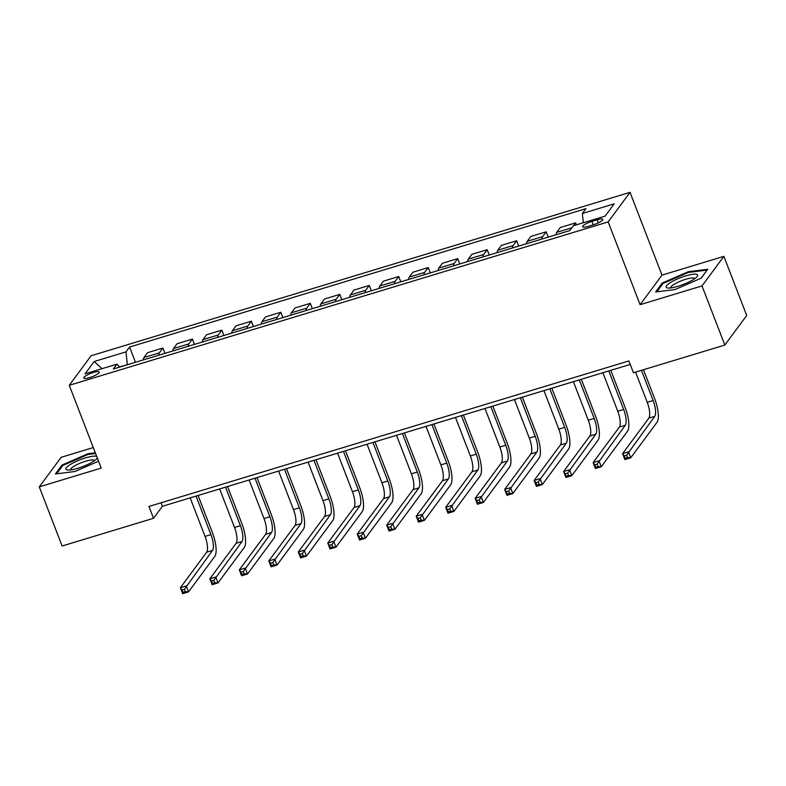 <?xml version="1.0" encoding="UTF-8"?>
<svg xmlns="http://www.w3.org/2000/svg" width="786" height="786" viewBox="0 0 786 786"><rect width="100%" height="100%" fill="white"/><g stroke="black" fill="none" stroke-linecap="round" stroke-linejoin="round"><path stroke-width="1.18" d="M89.614 377.594A8.312 1.798 -21.1 0 0 99.252 372.043A8.312 1.798 -21.1 0 0 93.396 372.476A8.312 1.798 -21.1 0 0 83.748 378.027A8.312 1.798 -21.1 0 0 89.614 377.594M93.288 447.568L61.161 457.305L39.3 486.868L62.114 546.005L153.506 518.288L162.368 506.302L630.234 364.439M630.028 192.344L91.127 355.744L69.266 385.307L608.168 221.907L630.028 192.344L661.979 275.129L640.109 304.693L702.016 285.917L723.886 256.354L661.979 275.129M723.886 256.354L746.7 315.491L724.839 345.054L702.016 285.917M724.839 345.054L633.447 372.76L628.879 360.941L148.947 506.459L153.506 518.288M597.095 219.815L591.907 221.387A8.047 1.749 -21.1 0 0 582.564 226.761A8.047 1.749 -21.1 0 0 588.242 226.339L593.43 224.767A8.047 1.749 -21.1 0 0 602.774 219.392A8.047 1.749 -21.1 0 0 597.095 219.815L598.284 222.89M583.32 222.743L582.377 213.487L585.953 208.654L129.592 347.029L135.487 362.287M582.377 213.487L614.21 203.829L605.112 216.14L573.279 225.788L569.703 230.622L113.341 368.998L116.918 364.164L85.084 373.822L94.182 361.521L126.015 351.863L129.592 347.029M39.3 486.868L101.207 468.092L69.266 385.307M640.109 304.693L608.168 221.907M127.391 364.743L119.521 366.875M161.022 502.804L162.368 506.302M573.534 225.71L575.637 222.88L576.393 224.845M143.337 359.909A10.385 3.272 -106.9 0 1 144.005 357.502L147.581 352.668L162.908 348.021L164.962 353.346M172.812 350.969A10.385 3.272 -106.9 0 1 173.48 348.571L177.056 343.737L192.393 339.08L194.447 344.415M202.297 342.028A10.385 3.272 -106.9 0 1 202.965 339.631L206.541 334.797L221.868 330.149L223.922 335.475M231.772 333.087A10.385 3.272 -106.9 0 1 232.45 330.69L236.016 325.856L251.353 321.209L253.406 326.534M261.257 324.156A10.385 3.272 -106.9 0 1 261.925 321.749L265.501 316.915L280.828 312.268L282.881 317.593M290.732 315.215A10.385 3.272 -106.9 0 1 291.41 312.808L294.976 307.974L310.313 303.327L312.366 308.652M320.216 306.275A10.385 3.272 -106.9 0 1 320.885 303.868L324.461 299.034L339.788 294.386L341.851 299.712M349.691 297.334A10.385 3.272 -106.9 0 1 350.369 294.937L353.946 290.103L369.273 285.446L371.326 290.781M379.176 288.393A10.385 3.272 -106.9 0 1 379.844 285.996L383.421 281.162L398.748 276.515L400.811 281.84M408.661 279.462A10.385 3.272 -106.9 0 1 409.329 277.055L412.905 272.221L428.232 267.574L430.286 272.899M438.136 270.522A10.385 3.272 -106.9 0 1 438.804 268.114L442.38 263.281L457.707 258.633L459.771 263.958M467.621 261.581A10.385 3.272 -106.9 0 1 468.289 259.174L471.865 254.34L487.192 249.693L489.246 255.018M497.096 252.64A10.385 3.272 -106.9 0 1 497.764 250.243L501.34 245.399L516.677 240.752L518.731 246.087M526.581 243.699A10.385 3.272 -106.9 0 1 527.249 241.302L530.825 236.468L546.152 231.821L548.206 237.146M556.056 234.759A10.385 3.272 -106.9 0 1 556.724 232.361L560.3 227.527L575.637 222.88M541.908 239.052A10.385 3.272 -106.9 0 1 542.576 236.655L546.152 231.821M512.423 247.993A10.385 3.272 -106.9 0 1 513.101 245.586L516.677 240.752M482.948 256.934A10.385 3.272 -106.9 0 1 483.616 254.526L487.192 249.693M453.463 265.874A10.385 3.272 -106.9 0 1 454.141 263.467L457.707 258.633M423.988 274.805A10.385 3.272 -106.9 0 1 424.656 272.408L428.232 267.574M394.503 283.746A10.385 3.272 -106.9 0 1 395.181 281.349L398.748 276.515M365.028 292.687A10.385 3.272 -106.9 0 1 365.696 290.289L369.273 285.446M335.543 301.627A10.385 3.272 -106.9 0 1 336.212 299.22L339.788 294.386M306.068 310.568A10.385 3.272 -106.9 0 1 306.736 308.161L310.313 303.327M276.584 319.509A10.385 3.272 -106.9 0 1 277.252 317.102L280.828 312.268M247.109 328.44A10.385 3.272 -106.9 0 1 247.777 326.043L251.353 321.209M217.624 337.381A10.385 3.272 -106.9 0 1 218.292 334.983L221.868 330.149M188.149 346.321A10.385 3.272 -106.9 0 1 188.817 343.914L192.393 339.08M158.664 355.262A10.385 3.272 -106.9 0 1 159.332 352.855L162.908 348.021M126.015 351.863L127.303 364.517M119.708 367.072L116.918 364.164M94.182 361.521L102.023 368.683M688.29 271.71L662.234 283.058L655.652 291.97L675.115 289.513L701.171 278.165L707.754 269.264L688.29 271.71L688.565 272.418M95.303 452.795L88.071 453.709L62.015 465.057L55.433 473.968L74.896 471.512L98.555 461.205M662.608 284.021L662.234 283.058M62.389 466.019L62.015 465.057M88.346 454.416L88.071 453.709M635.579 372.112L647.242 402.324A12.989 4.097 -106.9 0 1 648.843 418.142L622.581 453.66L628.476 451.871L630.755 457.786L657.027 422.269A19.473 6.141 73.1 0 0 654.61 398.531L643.488 369.715M641.474 370.324L653.137 400.536A12.989 4.097 -106.9 0 1 654.738 416.354L626.619 455.222L624.261 455.939L625.175 458.297L627.533 457.59L626.619 455.222M627.533 457.59L630.755 457.786L624.86 459.574L622.581 453.66L624.261 455.939M624.86 459.574L625.175 458.297M602.891 372.731L617.757 411.255A12.989 4.097 -106.9 0 1 619.368 427.083L593.096 462.6L598.991 460.812L601.27 466.727L627.542 431.209A19.473 6.141 73.1 0 0 625.125 407.472L610.801 370.334M608.786 370.943L623.652 409.467A12.989 4.097 -106.9 0 1 625.263 425.295L597.144 464.162L594.786 464.87L595.7 467.238L598.058 466.52L597.144 464.162M598.058 466.52L601.27 466.727L595.375 468.515L593.096 462.6L594.786 464.87M595.375 468.515L595.7 467.238M573.407 381.672L588.272 420.196A12.989 4.097 -106.9 0 1 589.883 436.024L563.621 471.541L569.516 469.753L571.795 475.668L598.058 440.15A19.473 6.141 73.1 0 0 595.65 416.413L581.316 379.274M579.302 379.884L594.177 418.407A12.989 4.097 -106.9 0 1 595.778 434.236L567.659 473.103L565.301 473.811L566.215 476.178L568.573 475.461L567.659 473.103M568.573 475.461L571.795 475.668L565.9 477.446L563.621 471.541L565.301 473.811M565.9 477.446L566.215 476.178M543.932 390.613L558.797 429.136A12.989 4.097 -106.9 0 1 560.408 444.955L534.136 480.472L540.031 478.684L542.311 484.598L568.583 449.081A19.473 6.141 73.1 0 0 566.166 425.354L551.841 388.205M549.827 388.824L564.692 427.348A12.989 4.097 -106.9 0 1 566.303 443.166L538.184 482.034L535.826 482.751L536.73 485.119L539.088 484.402L538.184 482.034M539.088 484.402L542.311 484.598L536.416 486.387L534.136 480.472L535.826 482.751M536.416 486.387L536.73 485.119M514.447 399.543L529.312 438.077A12.989 4.097 -106.9 0 1 530.923 453.895L504.651 489.413L510.556 487.625L512.836 493.539L539.098 458.022A19.473 6.141 73.1 0 0 536.691 434.294L522.356 397.146M520.342 397.755L535.207 436.289A12.989 4.097 -106.9 0 1 536.818 452.107L508.699 490.975L506.341 491.692L507.255 494.06L509.613 493.343L508.699 490.975M509.613 493.343L512.836 493.539L506.941 495.327L504.651 489.413L506.341 491.692M506.941 495.327L507.255 494.06M666.685 287.705A16.879 3.655 -21.1 0 0 667.854 288.01A16.879 3.655 -21.1 0 0 683.201 284.503A16.879 3.655 -21.1 0 0 696.927 276.79A16.879 3.655 -21.1 0 0 697.084 274.461A16.879 3.655 -21.1 0 0 677.542 278.912A16.879 3.655 -21.1 0 0 666.685 287.705M694.667 278.716A12.782 2.771 -21.1 0 0 694.637 278.637A12.782 2.771 -21.1 0 0 694.225 278.224A12.782 2.771 -21.1 0 0 680.568 281.113A12.782 2.771 -21.1 0 0 670.792 287.843A12.782 2.771 -21.1 0 0 670.822 287.912M656.841 291.812L663.02 283.461L688.261 272.457L707.125 270.089L701.141 278.175M96.688 456.381A16.879 3.655 -21.1 0 0 85.507 457.894A16.879 3.655 -21.1 0 0 69.266 465.184A16.879 3.655 -21.1 0 0 67.635 470.008A16.879 3.655 -21.1 0 0 77.824 468.279A16.879 3.655 -21.1 0 0 96.707 458.788A16.879 3.655 -21.1 0 0 97.297 457.953M94.448 460.714A12.782 2.771 -21.1 0 0 94.418 460.635A12.782 2.771 -21.1 0 0 85.409 461.303A12.782 2.771 -21.1 0 0 70.573 469.841A12.782 2.771 -21.1 0 0 70.602 469.91M56.621 473.811L62.801 465.459L88.042 454.455L95.578 453.512M484.972 408.484L499.837 447.018A12.989 4.097 -106.9 0 1 501.448 462.836L475.176 498.353L481.071 496.565L483.351 502.48L509.623 466.963A19.473 6.141 73.1 0 0 507.206 443.225L492.881 406.087M490.867 406.696L505.732 445.23A12.989 4.097 -106.9 0 1 507.343 461.048L479.224 499.916L476.856 500.633L477.77 503.001L480.128 502.283L479.224 499.916M480.128 502.283L483.351 502.48L477.456 504.268L475.176 498.353L476.856 500.633M477.456 504.268L477.77 503.001M455.487 417.425L470.352 455.959A12.989 4.097 -106.9 0 1 471.964 471.777L445.691 507.294L451.596 505.506L453.876 511.421L480.138 475.903A19.473 6.141 73.1 0 0 477.731 452.166L463.396 415.028M461.382 415.637L476.247 454.17A12.989 4.097 -106.9 0 1 477.859 469.989L449.739 508.856L447.381 509.574L448.295 511.932L450.653 511.224L449.739 508.856M450.653 511.224L453.876 511.421L447.981 513.209L445.691 507.294L447.381 509.574M447.981 513.209L448.295 511.932M426.012 426.366L440.877 464.89A12.989 4.097 -106.9 0 1 442.479 480.718L416.216 516.235L422.111 514.447L424.391 520.361L450.663 484.844A19.473 6.141 73.1 0 0 448.246 461.107L433.911 423.968M431.907 424.578L446.772 463.101A12.989 4.097 -106.9 0 1 448.384 478.929L420.255 517.797L417.897 518.505L418.81 520.872L421.168 520.155L420.255 517.797M421.168 520.155L424.391 520.361L418.496 522.15L416.216 516.235L417.897 518.505M418.496 522.15L418.81 520.872M396.527 435.306L411.392 473.83A12.989 4.097 -106.9 0 1 413.004 489.658L386.732 525.176L392.627 523.388L394.916 529.292L421.178 493.775A19.473 6.141 73.1 0 0 418.771 470.048L404.436 432.909M402.422 433.518L417.287 472.042A12.989 4.097 -106.9 0 1 418.899 487.87L390.78 526.728L388.422 527.445L389.335 529.813L391.693 529.096L390.78 526.728M391.693 529.096L394.916 529.292L389.021 531.081L386.732 525.176L388.422 527.445M389.021 531.081L389.335 529.813M367.042 444.237L381.917 482.771A12.989 4.097 -106.9 0 1 383.519 498.589L357.257 534.107L363.152 532.318L365.431 538.233L391.703 502.716A19.473 6.141 73.1 0 0 389.286 478.988L374.951 441.84M372.947 442.459L387.812 480.983A12.989 4.097 -106.9 0 1 389.414 496.801L361.295 535.669L358.937 536.386L359.85 538.754L362.208 538.037L361.295 535.669M362.208 538.037L365.431 538.233L359.536 540.021L357.257 534.107L358.937 536.386M359.536 540.021L359.85 538.754M337.567 453.178L352.433 491.712A12.989 4.097 -106.9 0 1 354.044 507.53L327.772 543.047L333.667 541.259L335.956 547.174L362.218 511.657A19.473 6.141 73.1 0 0 359.811 487.929L345.476 450.781M343.462 451.39L358.328 489.924A12.989 4.097 -106.9 0 1 359.939 505.742L331.82 544.61L329.462 545.327L330.375 547.695L332.733 546.977L331.82 544.61M332.733 546.977L335.956 547.174L330.051 548.962L327.772 543.047L329.462 545.327M330.051 548.962L330.375 547.695M308.083 462.119L322.958 500.653A12.989 4.097 -106.9 0 1 324.559 516.471L298.297 551.988L304.192 550.2L306.471 556.115L332.743 520.597A19.473 6.141 73.1 0 0 330.326 496.86L315.992 459.722M313.978 460.331L328.853 498.864A12.989 4.097 -106.9 0 1 330.454 514.683L302.335 553.55L299.977 554.268L300.891 556.626L303.249 555.918L302.335 553.55M303.249 555.918L306.471 556.115L300.576 557.903L298.297 551.988L299.977 554.268M300.576 557.903L300.891 556.626M278.608 471.06L293.473 509.583A12.989 4.097 -106.9 0 1 295.084 525.412L268.812 560.929L274.707 559.141L276.996 565.055L303.258 529.538A19.473 6.141 73.1 0 0 300.841 505.801L286.517 468.662M284.503 469.271L299.368 507.805A12.989 4.097 -106.9 0 1 300.979 523.623L272.86 562.491L270.502 563.208L271.416 565.566L273.774 564.849L272.86 562.491M273.774 564.849L276.996 565.055L271.091 566.844L268.812 560.929L270.502 563.208M271.091 566.844L271.416 565.566M249.123 480L263.988 518.524A12.989 4.097 -106.9 0 1 265.599 534.352L239.337 569.87L245.232 568.082L247.511 573.996L273.783 538.479A19.473 6.141 73.1 0 0 271.366 514.742L257.032 477.603M255.018 478.212L269.893 516.736A12.989 4.097 -106.9 0 1 271.494 532.564L243.375 571.432L241.017 572.139L241.931 574.507L244.289 573.79L243.375 571.432M244.289 573.79L247.511 573.996L241.616 575.774L239.337 569.87L241.017 572.139M241.616 575.774L241.931 574.507M219.648 488.941L234.513 527.465A12.989 4.097 -106.9 0 1 236.124 543.283L209.852 578.801L215.747 577.012L218.027 582.927L244.299 547.41A19.473 6.141 73.1 0 0 241.882 523.682L227.557 486.544M225.543 487.153L240.408 525.677A12.989 4.097 -106.9 0 1 242.019 541.495L213.9 580.363L211.542 581.08L212.446 583.448L214.814 582.731L213.9 580.363M214.814 582.731L218.027 582.927L212.132 584.715L209.852 578.801L211.542 581.08M212.132 584.715L212.446 583.448M190.163 497.872L205.028 536.406A12.989 4.097 -106.9 0 1 206.639 552.224L180.377 587.741L186.272 585.953L188.552 591.868L214.814 556.35A19.473 6.141 73.1 0 0 212.407 532.623L198.072 495.475M196.058 496.084L210.923 534.618A12.989 4.097 -106.9 0 1 212.534 550.436L184.415 589.303L182.057 590.021L182.971 592.389L185.329 591.671L184.415 589.303M185.329 591.671L188.552 591.868L182.657 593.656L180.377 587.741L182.057 590.021M182.657 593.656L182.971 592.389M556.724 232.361L571.795 227.793M527.249 241.302L542.576 236.655M497.764 250.243L513.101 245.586M468.289 259.174L483.616 254.526M438.804 268.114L454.141 263.467M409.329 277.055L424.656 272.408M379.844 285.996L395.181 281.349M350.369 294.937L365.696 290.289M320.885 303.868L336.212 299.22M291.41 312.808L306.736 308.161M261.925 321.749L277.252 317.102M232.45 330.69L247.777 326.043M202.965 339.631L218.292 334.983M173.48 348.571L188.817 343.914M144.005 357.502L159.332 352.855M593.233 224.825L591.907 221.387M653.137 400.536L647.242 402.324M654.738 416.354L648.843 418.142M623.652 409.467L617.757 411.255M625.263 425.295L619.368 427.083M594.177 418.407L588.272 420.196M595.778 434.236L589.883 436.024M564.692 427.348L558.797 429.136M566.303 443.166L560.408 444.955M535.207 436.289L529.312 438.077M536.818 452.107L530.923 453.895M505.732 445.23L499.837 447.018M507.343 461.048L501.448 462.836M476.247 454.17L470.352 455.959M477.859 469.989L471.964 471.777M446.772 463.101L440.877 464.89M448.384 478.929L442.479 480.718M417.287 472.042L411.392 473.83M418.899 487.87L413.004 489.658M387.812 480.983L381.917 482.771M389.414 496.801L383.519 498.589M358.328 489.924L352.433 491.712M359.939 505.742L354.044 507.53M328.853 498.864L322.958 500.653M330.454 514.683L324.559 516.471M299.368 507.805L293.473 509.583M300.979 523.623L295.084 525.412M269.893 516.736L263.988 518.524M271.494 532.564L265.599 534.352M240.408 525.677L234.513 527.465M242.019 541.495L236.124 543.283M210.923 534.618L205.028 536.406M212.534 550.436L206.639 552.224"/></g></svg>
